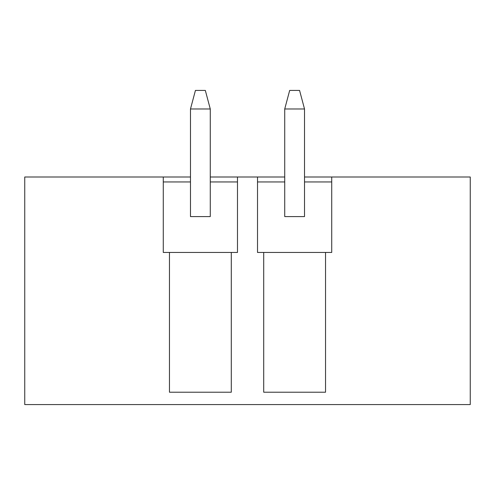 <?xml version="1.0" encoding="UTF-8"?>
<svg xmlns="http://www.w3.org/2000/svg" width="495" height="495" viewBox="0 0 495 495"><rect width="100%" height="100%" fill="white"/><g stroke="black" fill="none" stroke-linecap="round" stroke-linejoin="round"><path stroke-width="0.74" d="M325.543 252.45L263.705 252.45L263.705 392.207L325.543 392.207L325.543 252.45L331.724 252.45L331.724 177L470.25 177L470.25 404.576L24.75 404.576L24.75 177L163.276 177L163.276 252.45L169.457 252.45L169.457 392.207L231.295 392.207L231.295 252.45L169.457 252.45M263.705 252.45L257.518 252.45L257.518 177L210.27 177M257.518 181.95L284.73 181.95L284.73 216.581L304.518 216.581L304.518 181.95L331.724 181.95M190.482 177L163.276 177M331.724 177L304.518 177M284.73 177L257.518 177M237.482 177L237.482 252.45L231.295 252.45M163.276 181.95L190.482 181.95L190.482 216.581L210.27 216.581L210.27 181.95L237.482 181.95M210.27 181.95L210.27 108.974L205.326 90.424L195.432 90.424L190.482 108.974L190.482 181.95M210.27 108.974L190.482 108.974M304.518 181.95L304.518 108.974L299.568 90.424L289.674 90.424L284.73 108.974L284.73 181.95M304.518 108.974L284.73 108.974"/></g></svg>
